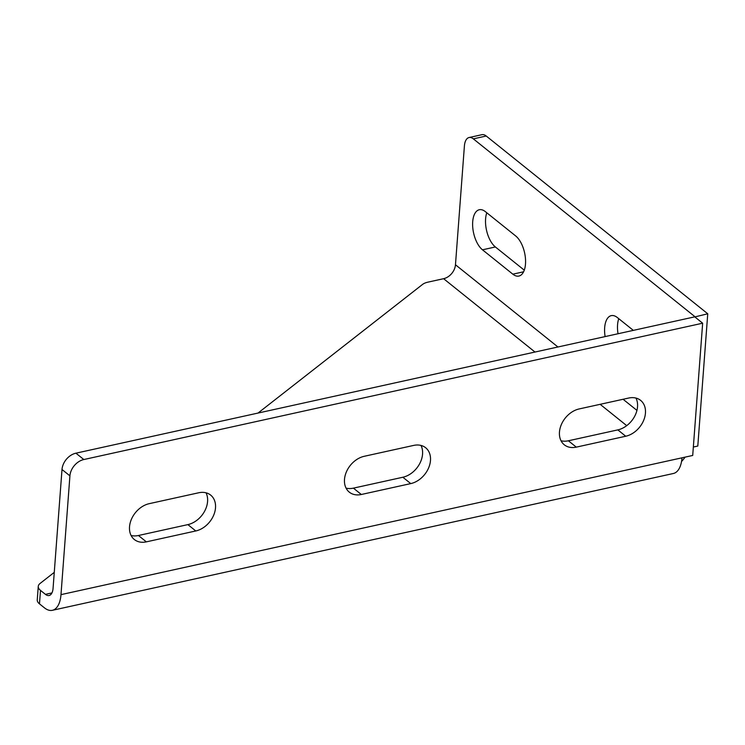<?xml version="1.0" encoding="UTF-8"?>
<svg xmlns="http://www.w3.org/2000/svg" width="745" height="745" viewBox="0 0 745 745"><rect width="100%" height="100%" fill="white"/><g stroke="black" fill="none" stroke-linecap="round" stroke-linejoin="round"><path stroke-width="1.12" d="M694.834 316.923L707.75 313.785L697.804 446.041L693.344 447.028M39.476 603.86L40.491 590.385A15.17 6.882 -175.7 0 1 38.265 586.408L37.25 599.883A15.17 6.882 -175.7 0 0 39.476 603.86L44.439 607.836A28.114 13.829 -102.4 0 0 52.364 610.313A28.114 13.829 -102.4 0 0 60.988 594.64L69.918 475.859L62.003 469.499L53.072 588.28A12.944 6.37 -102.4 0 1 49.096 595.506A12.944 6.37 -102.4 0 1 45.454 594.361L51.936 592.936M40.491 590.385L45.454 594.361M694.852 316.625L473.336 138.859A15.17 7.459 -102.4 0 0 469.052 137.527A15.17 7.459 -102.4 0 0 464.405 145.983L455.465 264.764A12.944 9.62 -51.3 0 1 443.601 278.695L427.965 282.141A15.17 6.882 4.3 0 0 422.573 284.413L258.031 413.056M54.264 572.365L40.081 583.456A15.17 6.882 -175.7 0 0 38.265 586.408M707.75 313.785L486.234 136.018A15.17 7.459 -102.4 0 0 481.95 134.687L469.052 137.527M515.708 235.979L485.349 211.627A21.493 10.57 77.6 0 0 479.296 209.736A21.493 10.57 77.6 0 0 472.73 227.225A21.493 10.57 77.6 0 0 482.481 249.808L512.83 274.169A21.493 10.57 77.6 0 0 518.893 276.06A21.493 10.57 77.6 0 0 525.458 258.571A21.493 10.57 77.6 0 0 515.708 235.979M633.325 330.37L617.316 317.528A21.493 10.57 77.6 0 0 611.263 315.638A21.493 10.57 77.6 0 0 605.117 336.591M524.284 270.165L495.378 246.968A21.493 10.57 77.6 0 1 486.802 212.791M618.024 333.741A21.493 10.57 77.6 0 1 618.769 318.692M685.102 457.132A28.114 20.888 -51.3 0 1 681.545 461.49M52.364 610.313L673.378 473.494A28.114 13.829 -102.4 0 0 682.001 457.812L692.71 455.456L702.656 323.2L694.731 316.849L75.915 453.183A15.17 11.268 128.7 0 0 62.003 469.499M69.918 475.859A15.17 11.268 128.7 0 1 83.831 459.535L702.656 323.2M576.295 447.13A21.493 15.971 128.7 0 1 564.282 444.793A21.493 15.971 128.7 0 1 561.236 424.836A21.493 15.971 128.7 0 1 579.172 408.94L628.612 398.053A21.493 15.971 128.7 0 1 640.625 400.382A21.493 15.971 128.7 0 1 643.671 420.348A21.493 15.971 128.7 0 1 625.744 436.235L576.295 447.13L568.379 440.779A21.493 15.971 128.7 0 1 561.022 440.751M361.325 494.494L410.765 483.598A21.493 15.971 128.7 0 0 428.701 467.711A21.493 15.971 128.7 0 0 425.656 447.745A21.493 15.971 128.7 0 0 413.643 445.417L364.193 456.303A21.493 15.971 128.7 0 0 346.267 472.2A21.493 15.971 128.7 0 0 349.312 492.156A21.493 15.971 128.7 0 0 361.325 494.494L353.409 488.143A21.493 15.971 128.7 0 1 346.053 488.115M146.355 541.857A21.493 15.971 128.7 0 1 134.342 539.52A21.493 15.971 128.7 0 1 131.297 519.563A21.493 15.971 128.7 0 1 149.224 503.667L198.664 492.78A21.493 15.971 128.7 0 1 210.677 495.108A21.493 15.971 128.7 0 1 213.731 515.074A21.493 15.971 128.7 0 1 195.795 530.962L146.355 541.857L138.43 535.506A21.493 15.971 128.7 0 1 131.073 535.478M625.744 436.235L617.829 429.884L568.379 440.779M617.829 429.884A21.493 15.971 128.7 0 0 635.969 398.072M410.765 483.598L402.849 477.247L353.409 488.143M402.849 477.247A21.493 15.971 128.7 0 0 421 445.435M195.795 530.962L187.88 524.61L138.43 535.506M187.88 524.61A21.493 15.971 128.7 0 0 206.02 492.799M486.234 136.018L473.336 138.859M636.947 410.393L623.081 399.273M557.931 346.984L455.465 264.764M626.722 425.646L600.144 404.321M534.994 352.04L443.601 278.695M60.988 594.64L682.001 457.812M523.595 271.795L512.83 274.169M495.378 246.968L482.481 249.808M83.831 459.535L75.915 453.183"/></g></svg>
